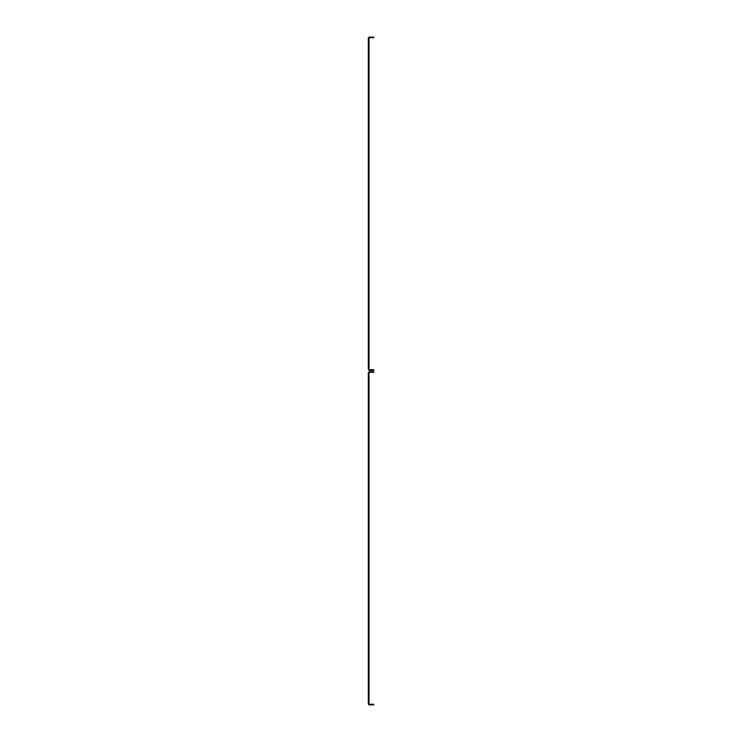 <?xml version="1.0" encoding="UTF-8"?>
<svg xmlns="http://www.w3.org/2000/svg" width="742" height="742" viewBox="0 0 742 742"><rect width="100%" height="100%" fill="white"/><g stroke="black" fill="none" stroke-linecap="round" stroke-linejoin="round"><path stroke-width="1.11" d="M368.32 373.347L368.997 373.347L368.997 703.231L368.32 703.231L368.32 373.003A1.336 1.336 0 0 1 369.664 371.668L373.68 371.668L373.68 372.336L369.664 372.336A0.668 0.668 0 0 0 368.997 373.003L368.997 373.347M368.997 703.231L368.997 703.564A0.668 0.668 0 0 0 369.664 704.232L373.68 704.232L373.68 704.9L369.664 704.9A1.336 1.336 0 0 1 368.32 703.564L368.32 703.231M368.32 38.769L368.997 38.769L368.997 368.653L368.32 368.653L368.32 38.436A1.336 1.336 0 0 1 369.664 37.1L373.68 37.1L373.68 37.768L369.664 37.768A0.668 0.668 0 0 0 368.997 38.436L368.997 38.769M368.997 368.653L368.997 368.997A0.668 0.668 0 0 0 369.664 369.664L373.68 369.664L373.68 370.332L369.664 370.332A1.336 1.336 0 0 1 368.32 368.997L368.32 368.653"/></g></svg>
